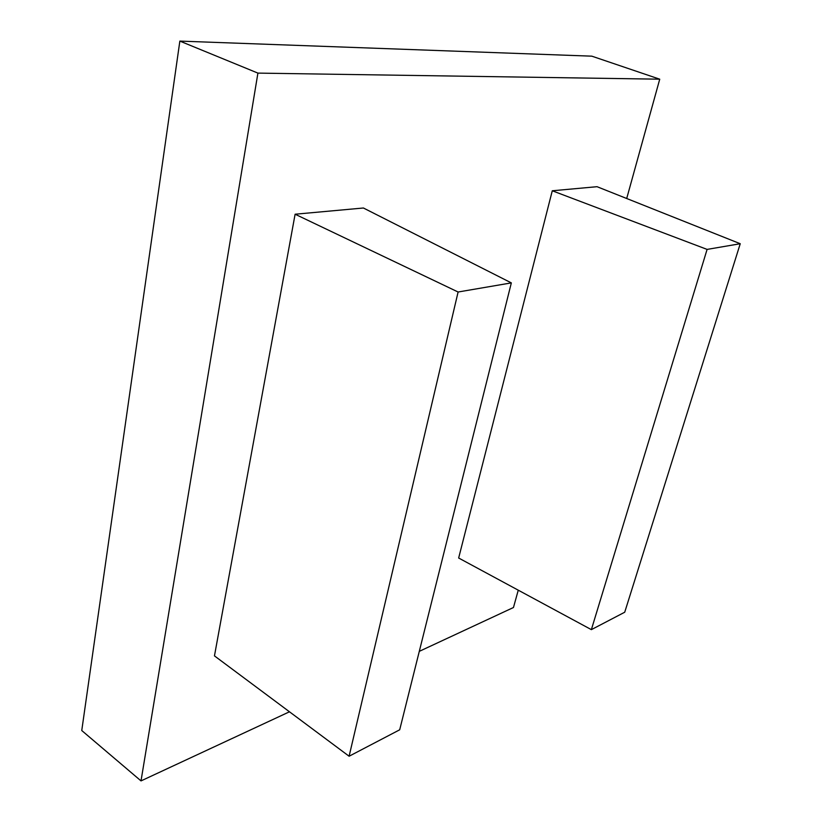<?xml version="1.0" encoding="UTF-8"?>
<svg xmlns="http://www.w3.org/2000/svg" width="822" height="822" viewBox="0 0 822 822"><rect width="100%" height="100%" fill="white"/><g stroke="black" fill="none" stroke-linecap="round" stroke-linejoin="round"><path stroke-width="1.23" d="M707.095 249.405L591.367 629.642L458.655 558.015L552.281 190.776L707.095 249.405L740.242 243.723L597.039 186.697L552.281 190.776M591.367 629.642L624.73 612.215L740.242 243.723M511.335 282.891L399.698 729.792L349.103 756.23L214.46 655.884L295.108 214.223L363.396 207.997L511.335 282.891L458.101 292.005L295.108 214.223M349.103 756.23L458.101 292.005M626.703 198.503L659.737 79.189L257.913 73.107L179.854 41.1L81.758 730.532L141.014 780.9L257.913 73.107M141.014 780.9L289.478 711.79M419.292 651.353L513.462 607.509L518.261 590.186M659.737 79.189L591.85 56.173L179.854 41.1"/></g></svg>

